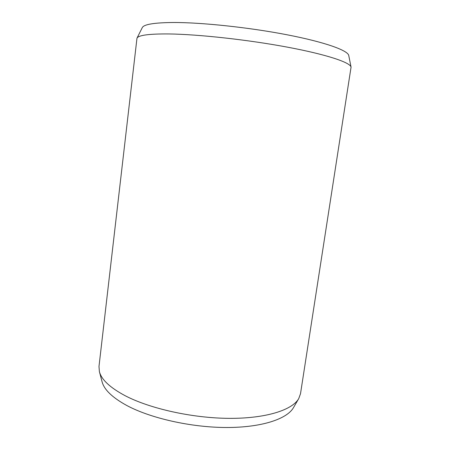 <?xml version="1.0" encoding="UTF-8"?>
<svg xmlns="http://www.w3.org/2000/svg" width="450" height="450" viewBox="0 0 450 450"><rect width="100%" height="100%" fill="white"/><g stroke="black" fill="none" stroke-linecap="round" stroke-linejoin="round"><path stroke-width="0.67" d="M168.93 33.947C198.489 34.329 247.984 39.758 287.376 47.143C326.852 54.534 350.426 62.522 351.062 67.134L300.51 393.716L298.738 398.604C292.292 410.04 265.928 418.584 229.101 418.354C192.33 418.134 149.94 408.668 125.111 395.696C110.031 387.636 101.458 379.62 99.394 371.649L98.989 366.474L136.974 38.188C138.386 35.207 149.04 33.795 168.93 33.947M136.974 38.188L142.279 27.619C143.848 24.356 154.26 22.652 173.509 22.5C202.095 22.438 249.531 27.484 287.325 34.83C325.209 42.176 348.007 50.473 348.756 55.536L351.062 67.134M298.738 398.604L293.479 407.632C287.032 419.034 261.574 427.579 226.339 427.5C191.154 427.433 150.722 418.292 126.889 405.551C112.41 397.631 104.136 389.7 102.071 381.752L99.394 371.649"/></g></svg>
